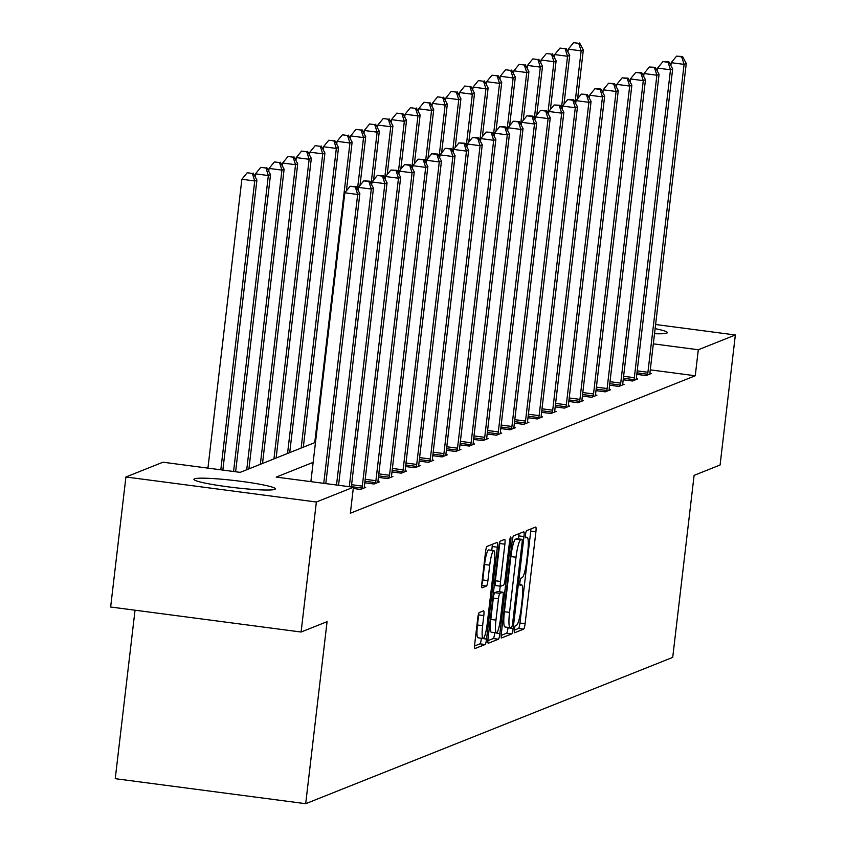 <?xml version="1.0" encoding="UTF-8"?>
<svg xmlns="http://www.w3.org/2000/svg" width="846" height="846" viewBox="0 0 846 846"><rect width="100%" height="100%" fill="white"/><g stroke="black" fill="none" stroke-linecap="round" stroke-linejoin="round"><path stroke-width="1.27" d="M514.379 629.445A3.617 0.56 97.5 0 0 514.505 632.787A3.617 0.56 97.5 0 0 514.558 632.776L523.653 629.149A5.161 0.804 97.5 0 0 525.102 623.703L535.899 531.817A5.161 0.804 97.5 0 0 535.719 527.037A5.161 0.804 97.5 0 0 535.645 527.047L526.55 530.675A3.617 0.56 97.5 0 0 525.535 534.482A3.617 0.56 97.5 0 0 525.662 537.823A3.617 0.56 97.5 0 0 525.715 537.823L526.889 537.347A16.508 2.58 97.5 0 1 527.121 537.316A16.508 2.58 97.5 0 1 527.703 552.597L526.804 560.253A16.508 2.58 97.5 0 1 522.151 577.681L520.977 578.146A3.617 0.56 97.5 0 0 519.952 581.963A3.617 0.56 97.5 0 0 520.079 585.305A3.617 0.56 97.5 0 0 520.131 585.295L521.305 584.829A16.508 2.58 97.5 0 1 521.538 584.798A16.508 2.58 97.5 0 1 522.13 600.078L521.231 607.735A16.508 2.58 97.5 0 1 516.568 625.162L515.394 625.628A3.617 0.56 97.5 0 0 514.379 629.445M194.506 478.825A40.999 3.532 -173.3 0 1 238.276 480.983A40.999 3.532 -173.3 0 1 275.373 488.893A40.999 3.532 -173.3 0 1 274.802 489.379A40.999 3.532 -173.3 0 1 231.032 487.222A40.999 3.532 -173.3 0 1 193.935 479.322A40.999 3.532 -173.3 0 1 194.506 478.825M655.121 328.65A40.999 3.532 -173.3 0 1 667.335 332.647A40.999 3.532 -173.3 0 1 666.764 333.134A40.999 3.532 -173.3 0 1 654.529 333.705M479.227 612.557A5.161 0.804 97.5 0 0 477.768 618.003L474.743 643.774A5.161 0.804 97.5 0 0 474.923 648.554A5.161 0.804 97.5 0 0 474.997 648.544L485.096 644.515A5.161 0.804 97.5 0 0 486.556 639.068L497.342 547.182A5.161 0.804 97.5 0 0 497.162 542.402A5.161 0.804 97.5 0 0 497.088 542.413L486.989 546.442A5.161 0.804 97.5 0 0 485.541 551.888L481.882 583.031A5.161 0.804 97.5 0 0 482.061 587.801A5.161 0.804 97.5 0 0 482.135 587.79L486.461 586.067A5.161 0.804 97.5 0 0 487.909 580.62L489.728 565.181A13.8 2.157 97.5 0 1 493.81 550.587A13.8 2.157 97.5 0 1 494.307 563.351L487.201 623.851A13.8 2.157 97.5 0 1 483.108 638.444A13.8 2.157 97.5 0 1 482.622 625.68L483.806 615.592A5.161 0.804 97.5 0 0 483.616 610.823A5.161 0.804 97.5 0 0 483.552 610.833L479.227 612.557M655.608 324.504L735.354 334.984L720.083 465.004L694.101 475.367L672.718 657.395L305.692 803.7L327.074 621.673L301.091 632.025L316.362 502.006L125.917 476.985L162.971 462.212L240.179 472.354L315.505 442.331M735.354 334.984L698.31 349.758L653.334 343.846M313.147 462.36L276.208 477.091L353.417 487.233L350.36 513.236L695.253 375.761L698.31 349.758M353.417 487.233L316.362 502.006M501.361 633.168A5.161 0.804 97.5 0 0 501.541 637.947A5.161 0.804 97.5 0 0 501.615 637.937L511.714 633.908A5.161 0.804 97.5 0 0 513.162 628.462L523.96 536.576A5.161 0.804 97.5 0 0 523.78 531.796A5.161 0.804 97.5 0 0 523.706 531.806L513.607 535.835A5.161 0.804 97.5 0 0 512.147 541.281L501.361 633.168M498.4 639.216L488.301 643.235A5.161 0.804 97.5 0 1 488.237 643.246A5.161 0.804 97.5 0 1 488.047 638.476L498.844 546.579A5.161 0.804 97.5 0 1 500.303 541.133L504.618 539.41A5.161 0.804 97.5 0 1 504.692 539.41A5.161 0.804 97.5 0 1 504.882 544.179L500.504 581.445A5.161 0.804 97.5 0 0 500.684 586.215A5.161 0.804 97.5 0 0 500.758 586.215L503.624 585.062A5.161 0.804 97.5 0 0 505.073 579.616L509.63 540.827A3.617 0.56 97.5 0 1 510.709 536.999A3.617 0.56 97.5 0 1 510.836 540.34L499.859 633.77A5.161 0.804 97.5 0 1 498.4 639.216L493.26 638.54L487.878 640.686M135.032 610.209L115.236 778.68L305.692 803.7M695.253 375.761L650.278 369.85M647.486 375.021L647.624 374.239A5.256 0.825 97.5 0 0 647.92 372.272L684.086 64.381L686.265 63.503L650.098 371.405A5.256 0.825 97.5 0 0 649.94 373.319L651.304 373.498L646.08 375.582L636.784 374.366M633.887 380.446L634.024 379.664A5.256 0.825 97.5 0 0 634.32 377.697L670.487 69.795L672.665 68.928L636.499 376.819A5.256 0.825 97.5 0 0 636.329 378.744L637.704 378.923L632.48 381.007L623.185 379.78M620.287 385.861L620.425 385.078A5.256 0.825 97.5 0 0 620.721 383.111L656.887 75.22L659.066 74.353L622.899 382.244A5.256 0.825 97.5 0 0 622.73 384.158L624.105 384.338L618.881 386.421L609.585 385.205M606.688 391.286L606.825 390.503A5.256 0.825 97.5 0 0 607.121 388.536L643.288 80.645L645.466 79.767L609.3 387.669A5.256 0.825 97.5 0 0 609.131 389.583L610.505 389.763L605.271 391.846L595.986 390.63M593.088 396.711L593.226 395.917A5.256 0.825 97.5 0 0 593.522 393.961L629.688 86.059L631.867 85.192L595.7 393.083A5.256 0.825 97.5 0 0 595.531 395.008L596.906 395.188L591.671 397.271L582.386 396.044M579.489 402.125L579.626 401.342A5.256 0.825 97.5 0 0 579.922 399.375L616.089 91.484L618.267 90.617L582.101 398.508A5.256 0.825 97.5 0 0 581.932 400.422L583.306 400.602L578.072 402.685L568.787 401.469M565.889 407.55L566.027 406.767A5.256 0.825 97.5 0 0 566.323 404.8L602.489 96.899L604.668 96.032L568.501 403.933A5.256 0.825 97.5 0 0 568.332 405.847L569.707 406.027L564.472 408.11L555.188 406.894M552.29 412.964L552.427 412.182A5.256 0.825 97.5 0 0 552.713 410.215L588.89 102.324L591.068 101.457L554.902 409.348A5.256 0.825 97.5 0 0 554.733 411.272L556.108 411.452L550.873 413.535L541.588 412.309M538.691 418.389L538.828 417.607A5.256 0.825 97.5 0 0 539.114 415.64L575.291 107.749L577.469 106.882L541.303 414.773A5.256 0.825 97.5 0 0 541.133 416.687L542.508 416.867L537.273 418.95L527.989 417.734M525.08 423.814L525.229 423.032A5.256 0.825 97.5 0 0 525.514 421.065L561.691 113.163L563.87 112.296L527.693 420.198A5.256 0.825 97.5 0 0 527.534 422.112L528.909 422.291L523.674 424.375L514.389 423.159M511.481 429.229L511.629 428.446A5.256 0.825 97.5 0 0 511.915 426.479L548.092 118.588L550.27 117.721L514.093 425.612A5.256 0.825 97.5 0 0 513.934 427.526L515.309 427.706L510.075 429.8L500.79 428.573M497.882 434.654L498.03 433.871A5.256 0.825 97.5 0 0 498.315 431.904L534.482 124.013L536.671 123.146L500.494 431.037A5.256 0.825 97.5 0 0 500.335 432.951L501.71 433.131L496.475 435.214L487.19 433.998M484.282 440.079L484.43 439.296A5.256 0.825 97.5 0 0 484.716 437.329L520.882 129.427L523.061 128.56L486.894 436.451A5.256 0.825 97.5 0 0 486.736 438.376L488.1 438.556L482.876 440.639L473.58 439.423M470.683 445.493L470.82 444.71A5.256 0.825 97.5 0 0 471.116 442.744L507.283 134.852L509.461 133.985L473.295 441.876A5.256 0.825 97.5 0 0 473.136 443.79L474.5 443.97L469.276 446.064L459.981 444.837M457.083 450.918L457.221 450.135A5.256 0.825 97.5 0 0 457.517 448.169L493.683 140.277L495.862 139.4L459.695 447.301A5.256 0.825 97.5 0 0 459.526 449.215L460.901 449.395L455.677 451.478L446.381 450.262M443.484 456.343L443.621 455.56A5.256 0.825 97.5 0 0 443.917 453.593L480.084 145.692L482.262 144.825L446.096 452.716A5.256 0.825 97.5 0 0 445.927 454.64L447.301 454.82L442.077 456.903L432.782 455.677M429.884 461.757L430.022 460.975A5.256 0.825 97.5 0 0 430.318 459.008L466.484 151.117L468.663 150.25L432.496 458.141A5.256 0.825 97.5 0 0 432.327 460.055L433.702 460.235L428.467 462.318L419.182 461.102M416.285 467.182L416.422 466.4A5.256 0.825 97.5 0 0 416.718 464.433L452.885 156.542L455.063 155.664L418.897 463.566A5.256 0.825 97.5 0 0 418.728 465.48L420.102 465.66L414.868 467.743L405.583 466.527M402.685 472.607L402.823 471.814A5.256 0.825 97.5 0 0 403.119 469.858L439.286 161.956L441.464 161.089L405.297 468.98A5.256 0.825 97.5 0 0 405.128 470.905L406.503 471.085L401.268 473.168L391.984 471.941M389.086 478.022L389.223 477.239A5.256 0.825 97.5 0 0 389.52 475.272L425.686 167.381L427.865 166.514L391.698 474.405A5.256 0.825 97.5 0 0 391.529 476.319L392.904 476.499L387.669 478.582L378.384 477.366M375.487 483.447L375.624 482.664A5.256 0.825 97.5 0 0 375.91 480.697L412.087 172.796L414.265 171.928L378.099 479.83A5.256 0.825 97.5 0 0 377.929 481.744L379.304 481.924L374.069 484.007L364.785 482.791M364.33 487.159L365.705 487.349L360.47 489.432L353.268 488.48M301.091 632.025L110.646 607.005L125.917 476.985M514.305 630.143L518.503 628.472A5.161 0.804 97.5 0 0 519.952 623.026L530.749 531.14A5.161 0.804 97.5 0 0 530.928 528.93M518.461 538.86L518.81 535.899A5.161 0.804 97.5 0 0 518.989 533.689M501.181 635.378L506.564 633.231A5.161 0.804 97.5 0 0 508.023 627.785L508.065 627.394M511.608 627.14A3.617 0.56 97.5 0 0 512.623 623.322L522.098 542.667A3.617 0.56 97.5 0 0 521.971 539.325A3.617 0.56 97.5 0 0 521.919 539.336L520.681 539.822A16.508 2.58 97.5 0 0 516.028 557.25L509.546 612.388A16.508 2.58 97.5 0 0 510.138 627.669A16.508 2.58 97.5 0 0 510.371 627.637L511.608 627.14M516.874 538.669A3.617 0.56 97.5 0 0 516.821 538.648A3.617 0.56 97.5 0 0 516.779 538.659L521.919 539.336M505.221 626.96A16.508 2.58 97.5 0 1 504.988 626.992A16.508 2.58 97.5 0 1 504.396 611.711L510.878 556.573A16.508 2.58 97.5 0 1 515.531 539.145L521.971 539.325M500.621 586.193L495.608 585.538A5.161 0.804 97.5 0 1 495.534 585.548A5.161 0.804 97.5 0 1 495.354 580.768L499.732 543.502A5.161 0.804 97.5 0 0 499.88 541.757M500.229 586.162L499.563 591.766M494.762 632.671L499.859 633.77M495.957 620.118A13.8 2.157 97.5 0 0 496.443 632.893A13.8 2.157 97.5 0 0 500.536 618.289L503.042 596.98A5.161 0.804 97.5 0 0 502.852 592.2A5.161 0.804 97.5 0 0 502.778 592.211L499.912 593.353A5.161 0.804 97.5 0 0 498.463 598.799L495.957 620.118L490.807 619.441A13.8 2.157 97.5 0 0 491.304 632.216L496.443 632.893M497.776 591.555A5.161 0.804 97.5 0 0 497.712 591.523A5.161 0.804 97.5 0 0 497.638 591.534L502.778 592.211M490.807 619.441L493.313 598.122A5.161 0.804 97.5 0 1 494.773 592.676L497.638 591.534M493.26 638.54A5.161 0.804 97.5 0 0 494.709 633.094M483.108 638.444L477.969 637.768A13.8 2.157 97.5 0 1 477.472 625.004L478.656 614.915A5.161 0.804 97.5 0 0 478.815 613.17M493.81 550.587L488.671 549.911A13.8 2.157 97.5 0 0 484.578 564.504L489.728 565.181M481.723 584.776A5.161 0.804 97.5 0 0 482.77 579.944L484.578 564.504M491.748 550.312L492.203 546.505A5.161 0.804 97.5 0 0 492.372 544.295M474.564 645.984L479.946 643.838A5.161 0.804 97.5 0 0 481.406 638.392L481.427 638.222M577.607 98.696L583.328 49.988L581.149 50.855L568.279 49.163L567.941 52.04M578.727 43.326L573.588 42.649L578.727 43.326L581.149 50.855L575.09 102.398M579.605 42.977L583.328 49.988M568.279 49.163L573.588 42.649M649.94 373.319L649.897 374.059M670.878 65.565L671.216 62.689L684.086 64.381L681.675 56.851L682.553 56.502L676.525 56.174L681.675 56.851M676.525 56.174L671.216 62.689M686.265 63.503L682.553 56.502M563.996 104.111L569.728 55.402L567.539 56.27L554.68 54.588L554.342 57.465M565.128 48.74L559.989 48.074L565.128 48.74L567.539 56.27L561.49 107.823M566.006 48.402L569.728 55.402M554.68 54.588L559.989 48.074M550.397 109.536L556.118 60.827L553.94 61.695L541.08 60.003L540.742 62.879M551.529 54.165L546.389 53.488L551.529 54.165L553.94 61.695L547.891 113.237M552.406 53.816L556.118 60.827M541.08 60.003L546.389 53.488M636.329 378.744L636.298 379.484M657.279 70.99L657.617 68.103L670.487 69.795L668.076 62.266L668.953 61.917L662.926 61.589L668.076 62.266M662.926 61.589L657.617 68.103M672.665 68.928L668.953 61.917M622.73 384.158L622.698 384.898M643.679 76.404L644.018 73.528L656.887 75.22L654.476 67.691L655.343 67.342L649.326 67.014L654.476 67.691M649.326 67.014L644.018 73.528M659.066 74.353L655.343 67.342M536.798 114.961L542.519 66.252L540.34 67.12L527.47 65.428L527.132 68.304M537.929 59.59L532.779 58.913L537.929 59.59L540.34 67.12L534.291 118.662M538.807 59.241L542.519 66.252M527.47 65.428L532.779 58.913M523.198 120.375L528.919 71.667L526.741 72.534L513.871 70.842L513.533 73.729M524.33 65.005L519.18 64.328L524.33 65.005L526.741 72.534L520.692 124.087M525.207 64.666L528.919 71.667M513.871 70.842L519.18 64.328M509.599 125.8L515.32 77.092L513.141 77.959L500.272 76.267L499.933 79.143M510.73 70.43L505.58 69.753L510.73 70.43L513.141 77.959L507.092 129.501M511.597 70.081L515.32 77.092M500.272 76.267L505.58 69.753M609.131 389.583L609.099 390.323M630.08 81.829L630.418 78.953L643.288 80.645L640.877 73.116L641.744 72.767L635.727 72.439L640.877 73.116M635.727 72.439L630.418 78.953M645.466 79.767L641.744 72.767M595.531 395.008L595.499 395.748M616.48 87.254L616.819 84.367L629.688 86.059L627.277 78.53L628.144 78.181L622.127 77.853L627.277 78.53M622.127 77.853L616.819 84.367M631.867 85.192L628.144 78.181M581.932 400.422L581.9 401.163M602.881 92.669L603.219 89.792L616.089 91.484L613.678 83.955L614.545 83.606L608.528 83.278L613.678 83.955M608.528 83.278L603.219 89.792M618.267 90.617L614.545 83.606M568.332 405.847L568.29 406.588M589.281 98.094L589.62 95.217L602.489 96.899L600.078 89.38L600.946 89.031L594.928 88.703L600.078 89.38M594.928 88.703L589.62 95.217M604.668 96.032L600.946 89.031M554.733 411.272L554.69 412.013M575.682 103.519L576.02 100.632L588.89 102.324L586.479 94.794L587.346 94.445L581.329 94.118L586.479 94.794M581.329 94.118L576.02 100.632M591.068 101.457L587.346 94.445M541.133 416.687L541.091 417.427M562.082 108.933L562.421 106.057L575.291 107.749L572.879 100.219L573.747 99.87L567.729 99.542L572.879 100.219M567.729 99.542L562.421 106.057M577.469 106.882L573.747 99.87M527.534 422.112L527.492 422.852M548.483 114.358L548.821 111.482L561.691 113.163L559.269 105.634L560.147 105.295L554.13 104.967L559.269 105.634M554.13 104.967L548.821 111.482M563.87 112.296L560.147 105.295M513.934 427.526L513.892 428.277M534.884 119.772L535.222 116.896L548.092 118.588L545.67 111.059L546.548 110.71L540.531 110.382L545.67 111.059M540.531 110.382L535.222 116.896M550.27 117.721L546.548 110.71M500.335 432.951L500.293 433.691M521.284 125.197L521.622 122.321L534.482 124.013L532.071 116.484L532.948 116.135L526.931 115.807L532.071 116.484M526.931 115.807L521.622 122.321M536.671 123.146L532.948 116.135M486.736 438.376L486.693 439.116M507.685 130.622L508.023 127.735L520.882 129.427L518.471 121.898L519.349 121.56L513.332 121.221L518.471 121.898M513.332 121.221L508.023 127.735M523.061 128.56L519.349 121.56M473.136 443.79L473.094 444.541M494.075 136.037L494.413 133.16L507.283 134.852L504.872 127.323L505.749 126.974L499.722 126.646L504.872 127.323M499.722 126.646L494.413 133.16M509.461 133.985L505.749 126.974M459.526 449.215L459.494 449.956M480.475 141.462L480.814 138.585L493.683 140.277L491.272 132.748L492.15 132.399L486.122 132.071L491.272 132.748M486.122 132.071L480.814 138.585M495.862 139.4L492.15 132.399M445.927 454.64L445.895 455.381M466.876 146.887L467.214 144L480.084 145.692L477.673 138.162L478.54 137.813L472.523 137.486L477.673 138.162M472.523 137.486L467.214 144M482.262 144.825L478.54 137.813M432.327 460.055L432.295 460.806M453.276 152.301L453.615 149.425L466.484 151.117L464.073 143.587L464.94 143.238L458.923 142.911L464.073 143.587M458.923 142.911L453.615 149.425M468.663 150.25L464.94 143.238M418.728 465.48L418.696 466.22M439.677 157.726L440.015 154.85L452.885 156.542L450.474 149.012L451.341 148.663L445.324 148.336L450.474 149.012M445.324 148.336L440.015 154.85M455.063 155.664L451.341 148.663M405.128 470.905L405.097 471.645M426.077 163.151L426.416 160.264L439.286 161.956L436.874 154.427L437.742 154.078L431.724 153.75L436.874 154.427M431.724 153.75L426.416 160.264M441.464 161.089L437.742 154.078M391.529 476.319L391.487 477.059M412.478 168.566L412.816 165.689L425.686 167.381L423.275 159.852L424.142 159.503L418.125 159.175L423.275 159.852M418.125 159.175L412.816 165.689M427.865 166.514L424.142 159.503M377.929 481.744L377.887 482.484M398.878 173.99L399.217 171.114L412.087 172.796L409.675 165.277L410.543 164.928L404.525 164.6L409.675 165.277M404.525 164.6L399.217 171.114M414.265 171.928L410.543 164.928M495.999 131.215L501.72 82.506L499.542 83.384L486.672 81.692L486.334 84.568M497.131 75.854L491.981 75.178L497.131 75.854L499.542 83.384L493.482 134.926M497.998 75.506L501.72 82.506M486.672 81.692L491.981 75.178M482.4 136.64L488.121 87.931L485.942 88.798L473.073 87.106L472.734 89.993M483.531 81.269L478.381 80.592L483.531 81.269L485.942 88.798L479.883 140.351M484.398 80.92L488.121 87.931M473.073 87.106L478.381 80.592M468.8 142.065L474.521 93.356L472.343 94.223L459.473 92.531L459.135 95.408M469.932 86.694L464.782 86.017L469.932 86.694L472.343 94.223L466.283 145.766M470.799 86.345L474.521 93.356M459.473 92.531L464.782 86.017M455.201 147.479L460.922 98.771L458.744 99.648L445.874 97.956L445.535 100.833M456.332 92.119L451.182 91.442L456.332 92.119L458.744 99.648L452.684 151.191M457.2 91.77L460.922 98.771M445.874 97.956L451.182 91.442M441.601 152.904L447.323 104.195L445.144 105.063L432.274 103.371L431.936 106.258M442.733 97.533L437.583 96.856L442.733 97.533L445.144 105.063L439.085 156.605M443.6 97.184L447.323 104.195M432.274 103.371L437.583 96.856M428.002 158.329L433.723 109.62L431.545 110.488L418.675 108.796L418.336 111.672M429.134 102.958L423.983 102.281L429.134 102.958L431.545 110.488L425.485 162.03M430.001 102.609L433.723 109.62M418.675 108.796L423.983 102.281M414.403 163.743L420.124 115.035L417.945 115.902L405.075 114.221L404.737 117.097M415.523 108.383L410.384 107.706L415.523 108.383L417.945 115.902L411.886 167.455M416.401 108.034L420.124 115.035M405.075 114.221L410.384 107.706M400.803 169.168L406.524 120.46L404.346 121.327L391.476 119.635L391.138 122.522M401.924 113.798L396.785 113.121L401.924 113.798L404.346 121.327L398.286 172.87M402.802 113.449L406.524 120.46M391.476 119.635L396.785 113.121M387.193 174.593L392.925 125.885L390.736 126.752L377.876 125.06L377.538 127.936M388.325 119.223L383.185 118.546L388.325 119.223L390.736 126.752L384.687 178.294M389.202 118.874L392.925 125.885M377.876 125.06L383.185 118.546M373.594 180.008L379.315 131.299L377.136 132.166L364.277 130.485L363.939 133.361M374.725 124.637L369.586 123.971L374.725 124.637L377.136 132.166L371.087 183.719M375.603 124.299L379.315 131.299M364.277 130.485L369.586 123.971M359.994 185.433L365.715 136.724L363.537 137.591L350.667 135.899L350.329 138.776M361.126 130.062L355.976 129.385L361.126 130.062L363.537 137.591L357.488 189.134M362.003 129.713L365.715 136.724M350.667 135.899L355.976 129.385M346.395 190.858L352.116 142.149L349.937 143.016L337.068 141.324L336.729 144.201M347.526 135.487L342.376 134.81L347.526 135.487L349.937 143.016L314.744 442.638M348.404 135.138L352.116 142.149M337.068 141.324L342.376 134.81M303.323 447.185L338.516 147.564L336.338 148.431L323.468 146.739L323.13 149.626M333.927 140.901L328.777 140.225L333.927 140.901L336.338 148.431L301.144 448.052M334.794 140.563L338.516 147.564M323.468 146.739L328.777 140.225M289.723 452.61L324.917 152.989L322.738 153.856L309.869 152.164L309.53 155.04M320.327 146.326L315.177 145.649L320.327 146.326L322.738 153.856L287.545 453.477M321.194 145.977L324.917 152.989M309.869 152.164L315.177 145.649M276.124 458.024L311.317 158.403L309.139 159.281L296.269 157.589L295.931 160.465M306.728 151.751L301.578 151.074L306.728 151.751L309.139 159.281L273.945 458.892M307.595 151.402L311.317 158.403M296.269 157.589L301.578 151.074M262.524 463.449L297.718 163.828L295.54 164.695L282.67 163.003L282.331 165.89M293.128 157.166L287.978 156.489L293.128 157.166L295.54 164.695L260.346 464.317M293.996 156.817L297.718 163.828M282.67 163.003L287.978 156.489M361.887 488.872L362.025 488.079A5.256 0.825 97.5 0 0 362.31 486.112L398.487 178.22L400.666 177.353L364.499 485.244A5.256 0.825 97.5 0 0 364.33 487.169L364.288 487.909M385.279 179.415L385.617 176.528L398.487 178.22L396.076 170.691L396.943 170.342L390.926 170.014L396.076 170.691M390.926 170.014L385.617 176.528M400.666 177.353L396.943 170.342M248.925 468.874L284.119 169.253L281.94 170.12L269.07 168.428L268.732 171.304M279.529 162.591L274.379 161.914L279.529 162.591L281.94 170.12L246.736 469.742M280.396 162.242L284.119 169.253M269.07 168.428L274.379 161.914M349.282 486.693L384.888 183.645L387.066 182.778L351.333 486.958M371.68 184.83L372.018 181.953L384.888 183.645L382.466 176.116L383.344 175.767L377.327 175.439L382.466 176.116M377.327 175.439L372.018 181.953M387.066 182.778L383.344 175.767M235.622 471.761L270.519 174.667L268.341 175.545L255.471 173.853L255.132 176.729M265.93 168.016L260.78 167.339L265.93 168.016L268.341 175.545L233.57 471.486M266.797 167.667L270.519 174.667M255.471 173.853L260.78 167.339M336.518 485.012L371.288 189.06L373.467 188.193L338.559 485.276M358.08 190.255L358.418 187.378L371.288 189.06L368.867 181.53L369.744 181.192L363.727 180.864L368.867 181.53M363.727 180.864L358.418 187.378M373.467 188.193L369.744 181.192M222.847 470.08L256.92 180.092L254.741 180.959L241.871 179.267L207.936 468.124M252.33 173.43L247.18 172.753L252.33 173.43L254.741 180.959L220.806 469.816M253.197 173.081L256.92 180.092M241.871 179.267L247.18 172.753M323.754 483.33L357.678 194.485L359.867 193.618L325.795 483.605M310.884 481.649L344.819 192.793L357.678 194.485L355.267 186.955L356.145 186.606L350.128 186.279L355.267 186.955M350.128 186.279L344.819 192.793M359.867 193.618L356.145 186.606M519.846 584.639L521.305 584.829M525.429 537.157L526.889 537.347M530.749 531.14L535.899 531.817M519.952 623.026L525.102 623.703M518.503 628.472L523.653 629.149M518.81 535.899L523.96 536.576M508.023 627.785L513.162 628.462M506.564 633.231L511.714 633.908M515.531 539.145L520.681 539.822M510.878 556.573L516.028 557.25M504.396 611.711L509.546 612.388M499.732 543.502L504.882 544.179M495.354 580.768L500.504 581.445M509.715 540.203L510.836 540.34M494.773 592.676L499.912 593.353M493.313 598.122L498.463 598.799M478.656 614.915L483.806 615.592M477.472 625.004L482.622 625.68M482.77 579.944L487.909 580.62M481.691 585.443L486.461 586.067M492.203 546.505L497.342 547.182M481.406 638.392L486.556 639.068M479.946 643.838L485.096 644.515M647.624 374.239L636.964 372.832M647.92 372.272L637.197 370.865M634.024 379.664L623.365 378.257M634.32 377.697L623.597 376.28M620.425 385.078L609.765 383.682M620.721 383.111L609.998 381.705M606.825 390.503L596.166 389.097M607.121 388.536L596.398 387.13M593.226 395.917L582.566 394.522M593.522 393.961L582.799 392.544M579.626 401.342L568.967 399.947M579.922 399.375L569.199 397.969M566.027 406.767L555.367 405.361M566.323 404.8L555.6 403.394M552.427 412.182L541.768 410.786M552.713 410.215L542 408.808M538.828 417.607L528.168 416.211M539.114 415.64L528.401 414.233M525.229 423.032L514.569 421.625M525.514 421.065L514.802 419.658M511.629 428.446L500.969 427.05M511.915 426.479L501.192 425.073M498.03 433.871L487.359 432.475M498.315 431.904L487.592 430.498M484.43 439.296L473.76 437.89M484.716 437.329L473.993 435.912M470.82 444.71L460.161 443.315M471.116 442.744L460.393 441.337M457.221 450.135L446.561 448.729M457.517 448.169L446.794 446.762M443.621 455.56L432.962 454.154M443.917 453.593L433.194 452.176M430.022 460.975L419.362 459.579M430.318 459.008L419.595 457.601M416.422 466.4L405.763 464.993M416.718 464.433L405.995 463.026M402.823 471.814L392.163 470.418M403.119 469.858L392.396 468.441M389.223 477.239L378.564 475.843M389.52 475.272L378.797 473.866M375.624 482.664L364.964 481.258M375.91 480.697L365.197 479.291M362.025 488.079L351.365 486.683M362.31 486.112L351.598 484.705M519.846 584.575L521.538 584.798M525.419 537.094L527.121 537.316M504.988 626.992L510.138 627.669M495.534 585.548L500.684 586.215M497.712 591.523L502.852 592.2"/></g></svg>
